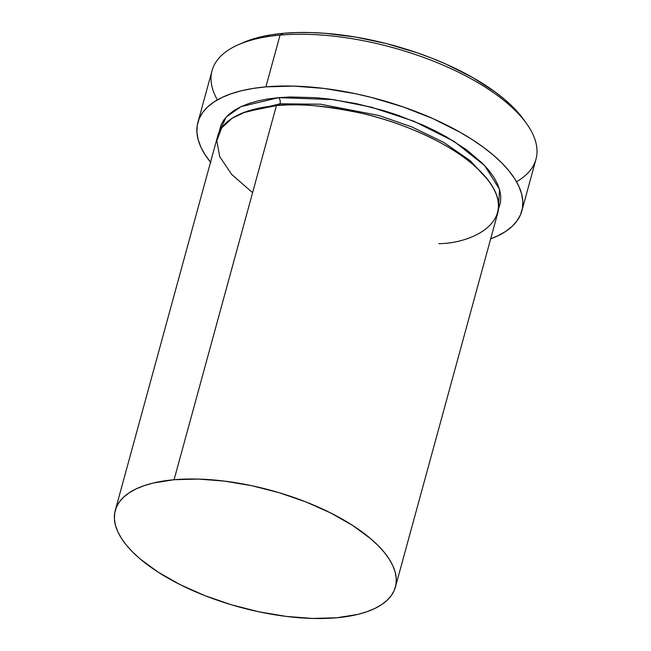 <?xml version="1.0" encoding="UTF-8"?>
<svg xmlns="http://www.w3.org/2000/svg" width="651" height="651" viewBox="0 0 651 651"><rect width="100%" height="100%" fill="white"/><g stroke="black" fill="none" stroke-linecap="round" stroke-linejoin="round"><path stroke-width="0.98" d="M526.447 123.462L523.42 119.247A163.377 68.013 -164.7 0 0 283.673 33.299L280.044 35.121A167.909 69.901 15.3 0 1 526.447 123.462A167.909 69.901 15.3 0 1 516.503 181.719M219.029 132.422L226.198 117.034L241 106.65L278.595 97.65A4.541 2.742 -95 0 1 280.044 103.786L242.904 112.851L280.044 103.786A4.541 2.742 -95 0 1 279.255 105.381A4.541 2.742 85 0 0 280.044 103.786L320.479 104.201L378.695 115.422L411.896 126.937L443.827 142.447L470.339 160.764L487.933 179.879L470.339 160.764L443.827 142.447L411.896 126.937L378.695 115.422L320.479 104.201L280.044 103.786A4.541 2.742 85 0 0 278.595 97.65L290.273 96.983L315.532 97.666L328.861 99.009L356.284 103.623L383.854 110.67L397.354 115.015L423.15 125.163L435.185 130.859L446.505 136.897L466.539 149.779L482.472 163.311L488.698 170.155L493.694 176.974L497.388 183.688L499.765 190.238L500.798 196.561L500.473 202.599L498.52 208.89L499.504 189.303L484.661 165.574L454.186 141.454L413.767 121.167L371.42 107.195L333.361 99.595L278.595 97.65L267.691 98.976L257.682 100.962L248.649 103.574L240.691 106.797L233.888 110.597L228.289 114.934L223.96 119.776L220.941 125.065L219.029 132.422M395.409 587.08A145.222 60.453 15.3 0 1 336.608 617.783L357.521 614.471L366.546 611.859L374.504 608.636L381.315 604.836L386.914 600.499L391.243 595.657L394.262 590.367L395.946 584.679L396.272 578.641L395.247 572.319L392.862 565.768L389.168 559.054L384.18 552.243L377.946 545.392L370.533 538.58L352.468 525.308L330.667 512.939L305.97 501.945L279.328 492.75L251.766 485.703L224.335 481.089L198.099 479.071L174.069 479.73L276.415 105.608L174.069 479.73A145.222 60.453 15.3 0 1 327.201 511.23A145.222 60.453 15.3 0 1 395.409 587.08L497.763 212.958A145.222 60.453 -164.7 0 0 429.546 137.109A145.222 60.453 -164.7 0 0 276.415 105.608L245.801 111.769L232.081 118.311L221.674 127.881L216.816 140.746L219.704 156.606L231.715 174.468L252.596 192.68M521.825 210.981L535.976 159.243A167.909 69.901 -164.7 0 0 457.108 71.545A167.909 69.901 -164.7 0 0 280.044 35.121L265.893 86.86A167.909 69.901 15.3 0 1 442.957 123.283A167.909 69.901 15.3 0 1 521.825 210.981A167.909 69.901 15.3 0 1 490.675 238.844L497.649 235.906L505.526 231.52L511.995 226.499L517 220.909L520.491 214.789L522.436 208.214L522.818 201.232L521.63 193.917L518.88 186.349L514.599 178.586L508.83 170.7L501.628 162.783L493.059 154.905L483.205 147.142L472.17 139.558L460.045 132.243L433.037 118.669L403.213 106.943L371.721 97.512L355.731 93.777L324.019 88.43L293.682 86.103L265.893 86.86L280.044 35.121A167.909 69.901 -164.7 0 0 212.055 70.625L197.904 122.372A167.909 69.901 15.3 0 1 265.893 86.86L253.288 88.398L241.716 90.692L231.276 93.711L222.072 97.438L214.203 101.833L207.734 106.854L202.721 112.444L199.23 118.563L197.286 125.138L196.911 132.12L198.099 139.428L200.842 147.004L205.122 154.767L210.891 162.644M174.069 479.73L153.156 483.042L144.123 485.654L136.173 488.877L129.362 492.677L123.763 497.014L119.434 501.856L116.415 507.145L114.731 512.833L114.405 518.871L115.43 525.194L117.807 531.745L121.509 538.458L126.497 545.269L132.731 552.121L140.144 558.932L158.209 572.205L180.01 584.574L204.707 595.567L231.349 604.763L258.911 611.81L286.342 616.424L312.57 618.442L336.608 617.783A145.222 60.453 15.3 0 1 183.476 586.282A145.222 60.453 15.3 0 1 115.26 510.433A145.222 60.453 15.3 0 1 174.069 479.73M243.149 42.632L260.148 37.026L271.41 34.796L283.673 33.299L296.815 32.55L310.714 32.558L325.231 33.315L355.56 37.066L386.645 43.658L417.283 52.837L432.069 58.289L446.301 64.246L472.577 77.453L495.118 91.946L504.704 99.505L513.037 107.171L523.485 119.336M210.533 162.205A167.909 69.901 15.3 0 1 197.904 122.372M438.953 243.661C475.922 243.458 531.468 215.684 472.878 164.459C445.748 140.982 398.998 121.713 361.785 113.307C323.807 105.486 295.351 102.915 276.415 105.608A145.222 60.453 -164.7 0 0 217.613 136.319L115.26 510.433M217.377 99.888A167.909 69.901 15.3 0 1 238.469 44.675A167.909 69.901 15.3 0 1 280.044 35.121L283.673 33.299A163.377 68.013 -164.7 0 0 243.222 42.592L238.469 44.675"/></g></svg>
